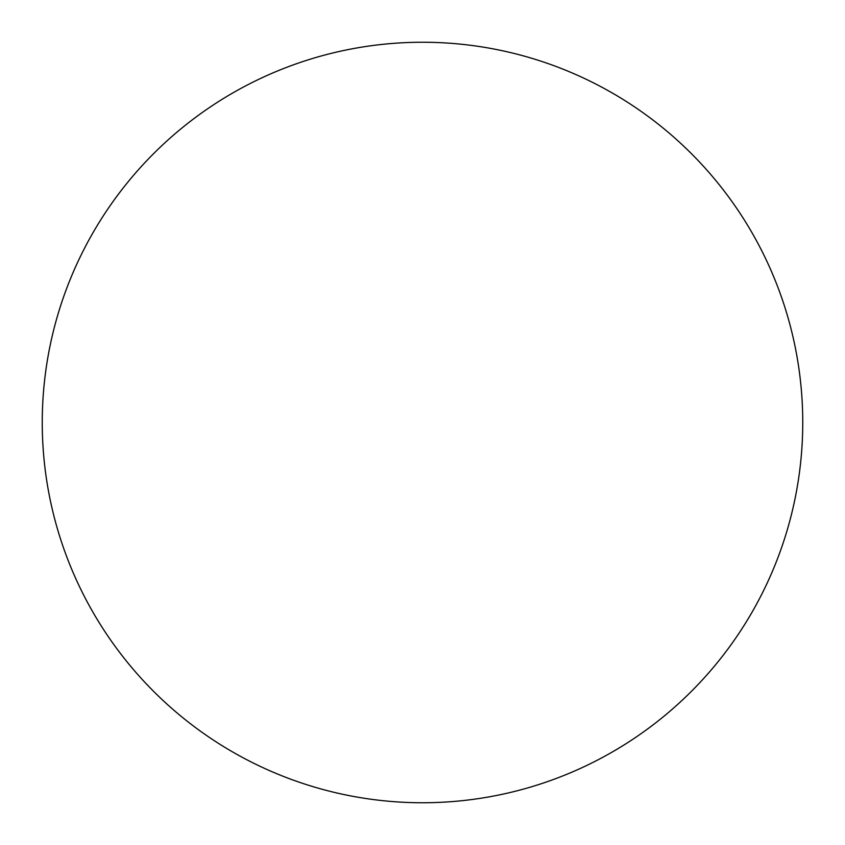 <?xml version="1.0" encoding="UTF-8"?>
<svg xmlns="http://www.w3.org/2000/svg" width="845" height="845" viewBox="0 0 845 845"><rect width="100%" height="100%" fill="white"/><g stroke="black" fill="none" stroke-linecap="round" stroke-linejoin="round"><path stroke-width="0.63" stroke-dasharray="4.22 3.17" d="M422.5 42.25A380.25 380.25 0 0 1 802.75 422.5A380.25 380.25 0 0 1 422.5 802.75A380.25 380.25 0 0 1 42.25 422.5A380.25 380.25 0 0 1 422.5 42.25M42.25 422.5A380.25 380.25 0 0 0 422.5 802.75A380.25 380.25 0 0 0 802.75 422.5A380.25 380.25 0 0 0 422.5 42.25A380.25 380.25 0 0 0 42.25 422.5"/><path stroke-width="1.27" d="M422.5 42.25A380.25 380.25 0 0 1 802.75 422.5A380.25 380.25 0 0 1 422.5 802.75A380.25 380.25 0 0 1 42.25 422.5A380.25 380.25 0 0 1 422.5 42.25M42.25 422.5A380.25 380.25 0 0 0 422.5 802.75A380.25 380.25 0 0 0 802.75 422.5A380.25 380.25 0 0 0 422.5 42.25A380.25 380.25 0 0 0 42.25 422.5"/></g></svg>
